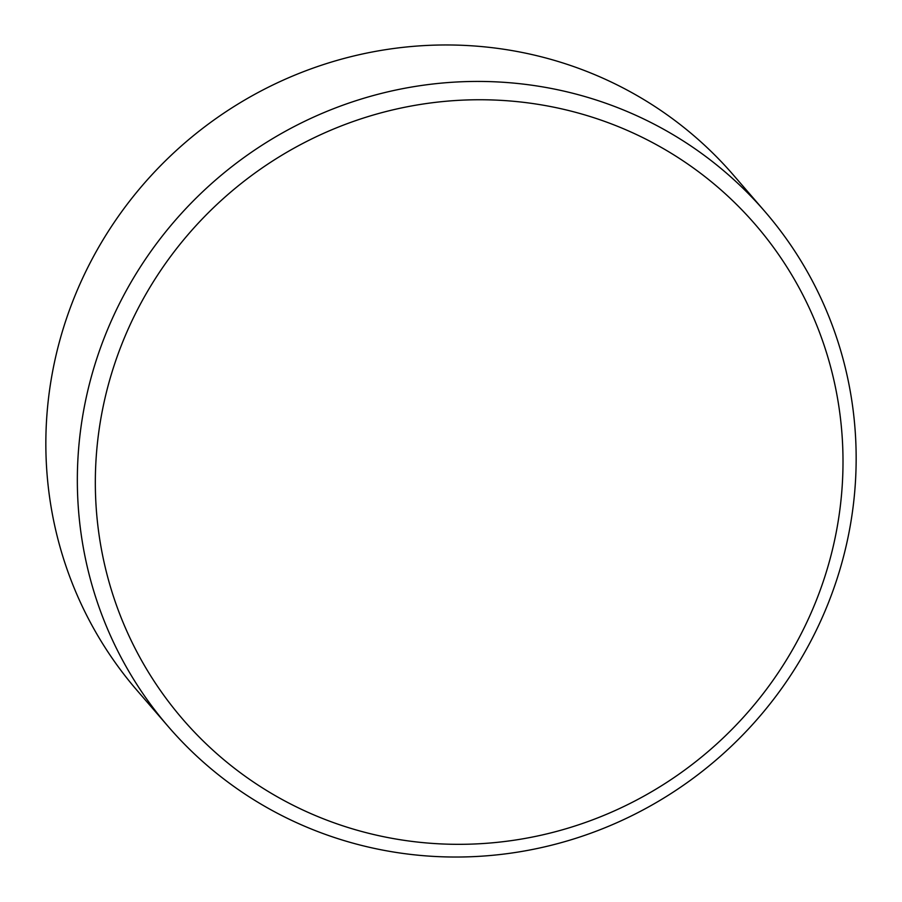 <?xml version="1.0" encoding="UTF-8"?>
<svg xmlns="http://www.w3.org/2000/svg" width="902" height="902" viewBox="0 0 902 902"><rect width="100%" height="100%" fill="white"/><g stroke="black" fill="none" stroke-linecap="round" stroke-linejoin="round"><path stroke-width="1.35" d="M764.986 211.632L733.495 175.157A394.095 383.046 139.2 0 0 560.007 62.058A394.095 383.046 139.2 0 0 113.697 223.121A394.095 383.046 139.2 0 0 137.014 690.368L168.505 726.843A394.095 383.046 -40.8 0 1 145.199 259.596A394.095 383.046 -40.8 0 1 591.509 98.521A394.095 383.046 -40.8 0 1 764.986 211.632A394.095 383.046 -40.8 0 1 788.303 678.879A394.095 383.046 -40.8 0 1 341.993 839.942A394.095 383.046 -40.8 0 1 168.505 726.843M588.938 116.155A378.333 367.723 139.2 0 0 115.039 362.728A378.333 367.723 139.2 0 0 349.401 827.923A378.333 367.723 139.2 0 0 823.301 581.339A378.333 367.723 139.2 0 0 588.938 116.155"/></g></svg>
